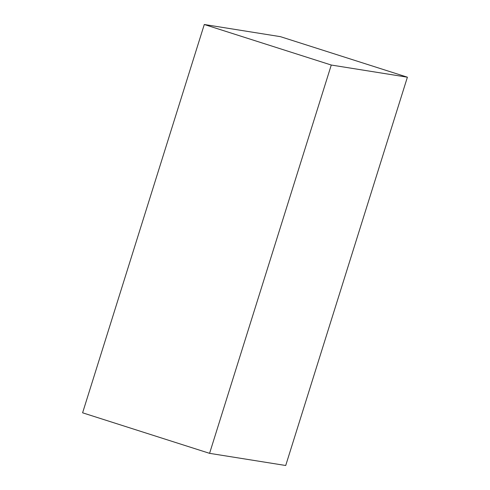 <?xml version="1.0" encoding="UTF-8"?>
<svg xmlns="http://www.w3.org/2000/svg" width="490" height="490" viewBox="0 0 490 490"><rect width="100%" height="100%" fill="white"/><g stroke="black" fill="none" stroke-linecap="round" stroke-linejoin="round"><path stroke-width="0.73" d="M331.271 65.035L407.398 77.193L285.713 465.5L209.579 453.342L331.271 65.035L204.287 24.5L280.421 36.658L407.398 77.193M204.287 24.5L82.602 412.807L209.579 453.342"/></g></svg>
